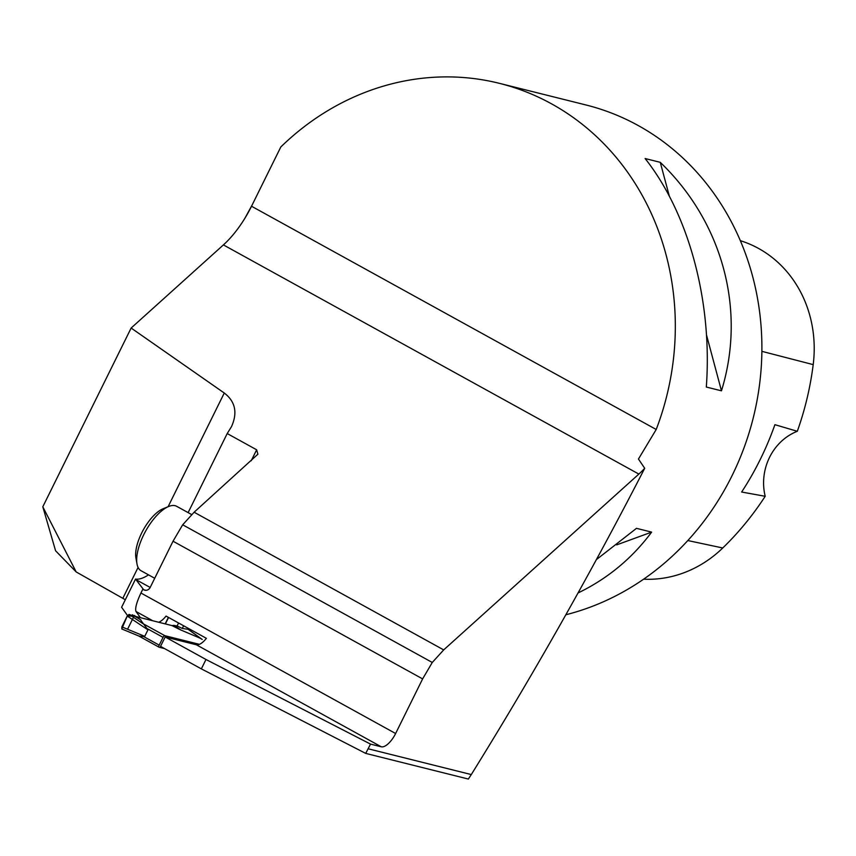 <?xml version="1.0" encoding="UTF-8"?>
<svg xmlns="http://www.w3.org/2000/svg" width="856" height="856" viewBox="0 0 856 856"><rect width="100%" height="100%" fill="white"/><g stroke="black" fill="none" stroke-linecap="round" stroke-linejoin="round"><path stroke-width="1.28" d="M164.555 648.581L159.13 647.232A2.108 0.867 -61.1 0 1 159.045 647.2A2.108 0.867 -61.1 0 1 159.195 645.135L143.765 636.618L144.739 636.34L147.949 629.845L140.266 619.541M131.942 615.55L132.327 614.779L133.953 616.352L129.063 614.394L127.223 616.042L121.862 626.881L121.852 628.978L139.378 636.233M138.961 636.062L143.765 636.629M199.448 644.343L164.844 635.687A2.108 0.867 -61.1 0 0 163.047 637.346L159.195 645.135M200.336 638.276L180.22 629.727M135.847 616.513L172.013 625.597L179.332 629.299M132.327 614.779L140.694 619.84M201.385 638.918L200.111 638.159M139.314 636.222L121.755 628.957L127.351 615.806L133.953 616.352M121.862 626.881L144.739 636.34M127.223 616.042L147.949 629.845M129.063 614.394L144.557 624.709M172.013 625.597L173.811 625.383L179.578 629.299L172.324 625.608M188.138 629.31L182.296 628.443L177.096 625.971L173.811 625.383M187.828 629.085L201.064 638.683M148.484 574.847A47.326 19.527 -61.1 0 1 135.537 579.073L143.701 589.773A5.254 4.762 104 0 0 150.217 587.387L173.03 541.217L182.681 524.792L194.119 512.22L257.902 454.204L256.65 449.785L227.204 433.543L231.495 426.641C237.743 412.71 235.336 401.507 224.272 393.022L131.139 328.041L223.405 244.912A63.109 26.033 118.9 0 0 251.525 206.243L280.811 146.975A262.942 238.107 -76 0 1 499.465 83.353L586.028 104.988A262.942 238.107 104 0 1 761.68 359.135A262.942 238.107 104 0 1 565.891 614.747M131.139 328.041L42.8 506.784L55.587 550.783L76.184 571.947L122.815 598.323A42.072 4.162 -153.7 0 1 125.318 599.767M201.342 668.878L205.986 659.495L165.176 636.982L160.532 646.366L201.342 668.878L365.705 753.398L468.35 779.046L471.292 774.562C533.128 674.956 590.929 572.867 644.707 468.286L638.448 459.03L656.21 429.487A262.942 238.107 -76 0 0 499.465 83.353M127.523 615.528L121.606 607.268L135.537 579.073M194.119 512.22L443.697 649.897L432.269 662.469L422.618 678.904L395.622 733.517L140.93 593.015C136.586 602.324 134.938 608.488 135.986 611.484L140.191 617.358M644.707 468.286A63.109 26.033 -61.1 0 1 638.854 474.085L443.697 649.897M42.8 506.784L76.184 571.947M142.791 589.27L140.93 593.015M227.204 433.543L188.127 512.626M252.135 205.012L244.987 218.098M578.303 592.844C607.653 578.603 632.092 558.369 651.63 532.122L636.49 528.334L597.028 559.118M706.318 387.04L721.469 390.828C746.336 310.311 722.796 222.421 660.265 162.33L645.124 158.542C688.994 213.968 712.534 301.858 706.318 387.04M173.03 541.217L422.618 678.904M182.681 524.792L432.269 662.469M395.622 733.517A16.831 6.944 118.9 0 1 381.273 746.796L370.541 744.11L205.986 659.495M165.176 636.982L196.334 644.771A16.831 6.944 -61.1 0 0 206.392 638.33L166.043 616.074A16.831 6.944 118.9 0 1 159.098 622.077M370.541 744.11L365.705 753.398M740.344 240.654A286.567 259.507 104 0 1 743.115 241.585A118.288 107.118 104 0 1 813.2 364.624A286.567 259.507 104 0 1 797.311 431.285L774.905 424.683A288.033 260.834 -76 0 1 741.649 492.029L765.2 496.287A286.567 259.507 104 0 1 722.753 547.99A118.288 107.118 104 0 1 643.594 579.191M765.2 496.287A52.59 47.626 104 0 1 797.311 431.285M616.695 544.876L651.63 532.122M721.469 390.828L706.51 334.964M669.328 196.131L660.265 162.33M189.026 628.753L188.609 629.588M183.623 625.768L182.296 628.443M178.572 622.986L177.096 625.971M191.872 514.691L176.657 506.303A36.808 15.183 118.9 0 0 168.707 506.474L163.111 508.742A31.554 13.011 118.9 0 0 143.284 529.928A31.554 13.011 118.9 0 0 135.933 558.005L137.003 563.954A36.808 15.183 118.9 0 0 141.101 570.77L154.722 578.282M168.707 506.474A36.808 15.183 118.9 0 0 145.584 531.202A36.808 15.183 118.9 0 0 137.003 563.954M127.576 629.246L133.472 617.326M158.97 647.136L138.768 635.997M163.047 637.346L147.606 628.839M164.844 635.687L143.519 623.928M174.046 625.383L181.023 630.112M223.405 244.912L638.854 474.085M135.826 579.555L150.174 587.462M251.225 460.774L256.65 449.785M251.525 206.243L656.21 429.487M381.273 746.796L196.334 644.771M151.961 620.3L135.986 611.484M368.23 748.807L471.292 774.562M743.115 241.585L740.376 240.729M813.2 364.624L761.883 351.345M722.753 547.99L687.807 540.543M168.397 617.369L165.304 623.628M168.579 617.465L165.508 623.692M143.701 589.773L145.862 590.308M122.815 598.323L138.084 567.421M168.086 506.731L224.272 393.022M138.661 635.955L159.045 647.2M140.951 620.001L134.328 615.475M202.219 639.464L188.01 629.149"/></g></svg>
